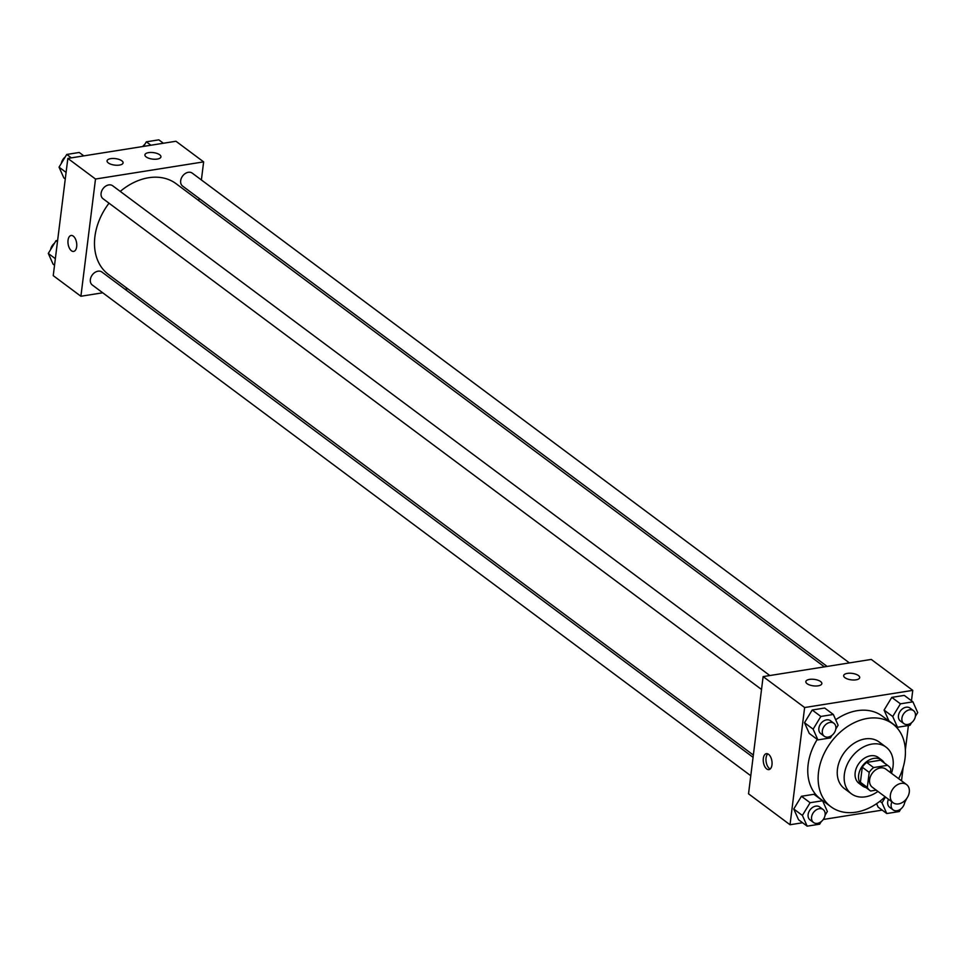 <?xml version="1.0" encoding="UTF-8"?>
<svg xmlns="http://www.w3.org/2000/svg" width="966" height="966" viewBox="0 0 966 966"><rect width="100%" height="100%" fill="white"/><g stroke="black" fill="none" stroke-linecap="round" stroke-linejoin="round"><path stroke-width="1.45" d="M890.362 795.151A11.302 8.416 -53.3 0 1 896.774 785.129A11.302 8.416 -53.3 0 1 906.579 784.585A11.302 8.416 -53.3 0 1 906.579 798.677A11.302 8.416 -53.3 0 1 893.079 802.71A11.302 8.416 -53.3 0 1 890.362 795.151M893.079 802.71L872.322 787.242A11.302 8.416 -53.3 0 1 869.617 779.683A11.302 8.416 -53.3 0 1 876.017 769.66A11.302 8.416 -53.3 0 1 885.834 769.117L906.579 784.585M862.276 767.221A15.347 11.423 -53.3 0 1 866.683 762.403L880.545 760.206L887.464 765.362L873.602 767.559A15.347 11.423 -53.3 0 0 869.195 772.377L862.276 767.221L860.404 782.255A15.347 11.423 -53.3 0 0 862.988 785.334L869.907 790.49A15.347 11.423 -53.3 0 0 870.68 791.009L876.186 790.128M890.374 772.51L890.821 768.948A15.347 11.423 -53.3 0 0 888.249 765.869A15.347 11.423 -53.3 0 0 887.464 765.362M869.195 772.377L867.323 787.411A15.347 11.423 -53.3 0 0 869.907 790.49M866.683 762.403L873.602 767.559M860.404 782.255L867.323 787.411M880.545 760.206A15.347 11.423 -53.3 0 1 881.33 760.713L888.249 765.869M884.325 762.959A16.144 12.015 126.7 0 0 881.801 760.073A16.144 12.015 126.7 0 0 873.976 758.37A16.144 12.015 126.7 0 0 859.933 770.361A16.144 12.015 126.7 0 0 862.505 785.974A16.144 12.015 126.7 0 0 865.983 787.568M862.505 785.974L859.052 783.402A16.144 12.015 -53.3 0 1 855.176 772.595A16.144 12.015 -53.3 0 1 870.523 755.798A16.144 12.015 -53.3 0 1 878.348 757.501L881.801 760.073M891.437 773.295A29.065 21.638 126.7 0 0 886.063 747.141A29.065 21.638 126.7 0 0 871.984 744.074A29.065 21.638 126.7 0 0 846.699 765.664A29.065 21.638 126.7 0 0 851.324 793.75A29.065 21.638 126.7 0 0 877.925 791.42M886.063 747.141L879.145 741.985A29.065 21.638 126.7 0 0 865.065 738.918A29.065 21.638 126.7 0 0 839.78 760.508A29.065 21.638 126.7 0 0 844.405 788.594L851.324 793.75M898.634 778.656A51.681 38.471 126.7 0 0 892.656 723.86A51.681 38.471 126.7 0 0 867.613 718.402A51.681 38.471 126.7 0 0 822.67 756.789A51.681 38.471 126.7 0 0 830.893 806.731A51.681 38.471 126.7 0 0 885.122 796.781M835.699 719.767A51.681 38.471 -53.3 0 1 857.24 710.674A51.681 38.471 -53.3 0 1 882.284 716.12L892.656 723.86M830.893 806.731L820.52 798.991A51.681 38.471 -53.3 0 1 808.144 764.42A51.681 38.471 -53.3 0 1 817.26 739.401M911.469 700.761L912.761 690.364L804.63 707.535L790.031 824.747L802.601 822.754M823.274 819.47L882.187 810.124M901.507 780.794L903.186 767.282M905.359 749.821L908.39 725.538M835.795 729.028L838.114 725.2L833.332 714.466L824.686 708.03L812.201 710.01L804.497 722.725L809.279 733.448L817.924 739.896L830.41 737.915L831.967 735.355M915.382 716.398L917.7 712.57L912.918 701.835L904.273 695.399L891.787 697.38L884.083 710.095L888.865 720.817L897.511 727.265L909.996 725.285L911.554 722.725M878.118 807.093L876.597 803.688L878.118 807.093L886.764 813.529L899.249 811.549L900.807 808.989M825.049 815.292L827.367 811.476L822.585 800.742L813.94 794.293L801.454 796.274L793.75 808.989L798.532 819.723L807.178 826.159L819.663 824.179L821.221 821.619M804.63 707.535L763.128 676.598L871.26 659.428L912.761 690.364M763.128 676.598L748.529 793.81L790.031 824.747M768.562 754.313A8.078 4.287 81 0 1 772.063 762.947A8.078 4.287 81 0 1 768.924 769.612A8.078 4.287 81 0 1 763.418 762.307A8.078 4.287 81 0 1 766.388 753.661A8.078 4.287 81 0 1 768.562 754.313M767.813 753.866A8.078 4.287 -99 0 0 766.147 761.872A8.078 4.287 -99 0 0 770.216 768.972M847.351 673.387A8.078 3.272 -172.9 0 1 855.707 674.183A8.078 3.272 -172.9 0 1 859.692 677.613A8.078 3.272 -172.9 0 1 851.275 679.859A8.078 3.272 -172.9 0 1 843.668 675.608A8.078 3.272 -172.9 0 1 847.351 673.387M809.508 679.4A8.078 3.272 -172.9 0 1 817.864 680.185A8.078 3.272 -172.9 0 1 821.849 683.614A8.078 3.272 -172.9 0 1 813.432 685.86A8.078 3.272 -172.9 0 1 805.825 681.622A8.078 3.272 -172.9 0 1 809.508 679.4M753.347 755.062L108.458 274.441A56.583 42.118 -53.3 0 1 94.909 236.585A56.583 42.118 -53.3 0 1 109.025 203.198M120.243 191.413A56.583 42.118 -53.3 0 1 176.09 183.697L824.409 666.866M753.069 757.32L101.937 272.038A8.078 6.013 126.7 0 0 92.289 274.924A8.078 6.013 126.7 0 0 92.277 284.994L750.775 775.746M827.138 666.431L182.61 186.088A8.078 6.013 -53.3 0 1 180.678 180.69A8.078 6.013 -53.3 0 1 185.255 173.53A8.078 6.013 -53.3 0 1 192.258 173.143L849.416 662.905M761.522 689.47L103.024 198.718A8.078 6.013 -53.3 0 1 101.092 193.321A8.078 6.013 -53.3 0 1 105.668 186.16A8.078 6.013 -53.3 0 1 112.684 185.774L769.83 675.536M95.501 179.036L203.633 161.877L175.969 141.253L67.837 158.412L95.501 179.036L80.903 296.26L102.746 292.783M125.025 289.257L127.754 288.822M198.815 200.626L199.093 198.368M201.387 179.942L203.633 161.877M159.692 154.777A8.078 3.272 -172.9 0 1 160.948 156.854A8.078 3.272 -172.9 0 1 152.519 159.1A8.078 3.272 -172.9 0 1 144.912 154.862A8.078 3.272 -172.9 0 1 148.607 152.628A8.078 3.272 -172.9 0 1 159.692 154.777M108.325 162.94A8.078 3.272 -172.9 0 1 107.069 160.863A8.078 3.272 -172.9 0 1 110.764 158.641A8.078 3.272 -172.9 0 1 119.108 159.438A8.078 3.272 -172.9 0 1 123.093 162.856A8.078 3.272 -172.9 0 1 117.14 165.258A8.078 3.272 -172.9 0 1 108.325 162.94M67.837 158.412L53.239 275.636L80.903 296.26M71.098 235.475A8.078 4.287 -99 0 0 68.043 240.232A8.078 4.287 81 0 1 71.098 235.475A8.078 4.287 81 0 1 76.592 242.78A8.078 4.287 81 0 1 73.633 251.426A8.078 4.287 81 0 1 68.043 240.232A8.078 4.287 -99 0 0 73.633 251.426M57.61 240.462L56.004 240.715L48.3 253.43L53.082 264.165L54.531 265.239M56.004 240.715L57.453 241.79M48.3 253.43L55.34 258.683M50.618 249.602A8.078 6.013 -53.3 0 1 54.446 243.275M83.813 155.876L79.236 152.471L66.751 154.451L59.047 167.154L63.828 177.889L65.277 178.964M66.751 154.451L71.327 157.856M59.047 167.154L66.086 172.407M61.365 163.339A8.078 6.013 -53.3 0 1 65.193 157.011M163.399 143.246L158.822 139.841L146.337 141.821L143.56 146.397M146.337 141.821L150.913 145.226M142.727 146.53A8.078 6.013 -53.3 0 1 144.779 144.381M822.585 800.742L810.1 802.722L802.396 815.437L807.178 826.159M813.517 822.501L810.063 819.929A8.078 6.013 -53.3 0 1 808.119 814.531A8.078 6.013 -53.3 0 1 812.708 807.359A8.078 6.013 -53.3 0 1 819.711 806.984L823.165 809.556A8.078 6.013 -53.3 0 1 823.165 819.627A8.078 6.013 -53.3 0 1 813.517 822.501A8.078 6.013 -53.3 0 1 811.585 817.103A8.078 6.013 -53.3 0 1 816.161 809.943A8.078 6.013 -53.3 0 1 823.165 809.556M813.94 794.293L801.454 796.274L810.1 802.722M801.454 796.274L793.75 808.989L802.396 815.437M793.75 808.989L798.532 819.723M904.635 802.661L906.76 798.411M885.472 797.047L881.982 802.806L886.764 813.529M904.719 800.742A8.078 6.013 -53.3 0 1 900.807 808.989A8.078 6.013 -53.3 0 1 893.103 809.87L889.638 807.298A8.078 6.013 -53.3 0 1 887.706 801.889A8.078 6.013 -53.3 0 1 888.454 799.268M879.929 801.273L881.982 802.806M893.103 809.87A8.078 6.013 -53.3 0 1 891.171 804.473A8.078 6.013 -53.3 0 1 891.908 801.852M833.332 714.466L820.846 716.458L813.143 729.161L817.924 739.896M824.264 736.237L820.798 733.653A8.078 6.013 -53.3 0 1 818.866 728.255A8.078 6.013 -53.3 0 1 823.455 721.095A8.078 6.013 -53.3 0 1 830.458 720.708L833.912 723.293A8.078 6.013 -53.3 0 1 833.912 733.351A8.078 6.013 -53.3 0 1 824.264 736.237A8.078 6.013 -53.3 0 1 822.332 730.839A8.078 6.013 -53.3 0 1 826.908 723.667A8.078 6.013 -53.3 0 1 833.912 723.293M824.686 708.03L812.201 710.01L820.846 716.458M812.201 710.01L804.497 722.725L813.143 729.161M804.497 722.725L809.279 733.448M912.918 701.835L900.433 703.828L892.729 716.53L897.511 727.265M903.85 723.606L900.384 721.022A8.078 6.013 -53.3 0 1 898.452 715.625A8.078 6.013 -53.3 0 1 903.029 708.464A8.078 6.013 -53.3 0 1 910.044 708.078L913.498 710.65A8.078 6.013 -53.3 0 1 913.498 720.721A8.078 6.013 -53.3 0 1 903.85 723.606A8.078 6.013 -53.3 0 1 901.918 718.209A8.078 6.013 -53.3 0 1 906.494 711.036A8.078 6.013 -53.3 0 1 913.498 710.65M904.273 695.399L891.787 697.38L900.433 703.828M891.787 697.38L884.083 710.095L892.729 716.53M884.083 710.095L888.865 720.817"/></g></svg>
